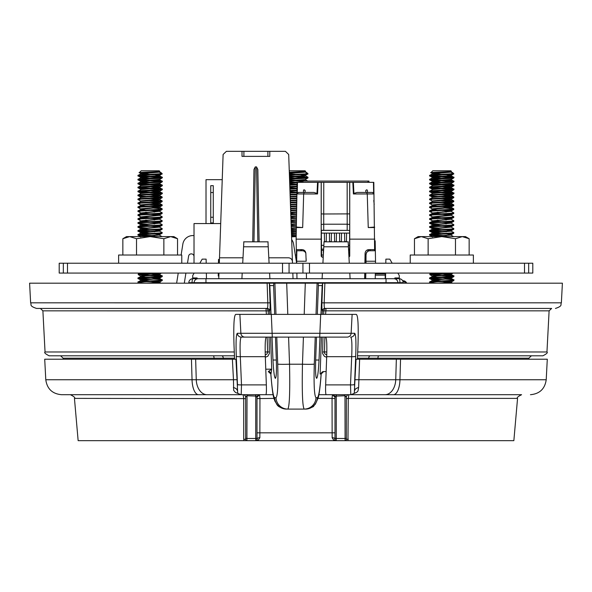 <?xml version="1.0" encoding="UTF-8"?>
<svg xmlns="http://www.w3.org/2000/svg" width="592" height="592" viewBox="0 0 592 592"><rect width="100%" height="100%" fill="white"/><g stroke="black" fill="none" stroke-linecap="round" stroke-linejoin="round"><path stroke-width="0.89" d="M375.306 273.785L385.621 273.785M402.641 280.734L403.026 280.734A4.04 4.04 123.7 0 1 406.734 283.183M402.745 280.919L406.534 283.183M385.599 275.147L375.284 275.139M275.976 314.374L274.888 283.183L273.741 283.183L273.622 285.618L269.826 285.618L269.375 283.183L270.063 302.845C270.196 307.788 270.056 310.46 269.649 310.867A2.523 2.516 90 0 0 267.133 308.439C267.695 308.18 267.924 306.301 267.821 302.815L267.133 283.183L324.867 283.183L324.179 302.815C324.076 306.293 324.298 308.173 324.867 308.439L324.89 308.439A2.523 2.516 90 0 0 322.374 310.867L322.351 310.867C321.944 310.452 321.804 307.781 321.937 302.845L322.625 283.183L322.174 285.618L318.378 285.618L317.334 314.374M321.937 302.845L561.371 302.815L562.4 283.183L324.867 283.183M267.133 283.183L29.6 283.183L30.629 302.815L270.063 302.845M321.182 373.937C320.028 389.603 318.873 395.397 318.193 397.794L315.44 404.01L313.701 405.934C314.13 406.637 311.407 407.688 305.516 409.094L304.177 409.094L305.516 409.094A11.87 11.825 -90 0 0 317.334 397.691C318.748 396.825 320.013 388.937 321.13 374.011A2.523 2.516 90 0 1 323.646 371.584L321.13 374.011L320.124 374.011L323.646 371.584M326.14 371.584L323.239 371.584M265.771 369.201L271.706 369.156L268.294 371.584L270.87 374.011A2.523 2.516 90 0 0 268.354 371.584M270.566 337.107L271.706 369.156L270.981 374.011A2.523 2.516 90 0 0 268.465 371.584L268.502 371.584M234.454 355.799L49.084 355.799C45.303 353.824 43.956 352.543 45.044 351.974L234.291 351.974M265.246 355.008L267.051 353.927L267.621 352.181L267.133 337.107M266.393 314.374L265.986 308.439A2.523 2.213 -90 0 1 268.191 310.837L268.302 314.374M357.709 351.974L546.956 351.974L549.11 310.837L551.633 308.439L326.014 308.439L325.607 314.374M324.867 337.107L324.475 352.958L324.927 353.898L326.754 355.015M316.024 314.374L317.112 283.183L305.302 283.183L318.259 283.183L318.378 285.618M276.331 360.032C276.649 371.162 276.346 377.259 275.435 378.31L275.317 378.31C274.325 377.259 273.541 371.162 272.979 360.032L276.331 360.032L275.495 337.107M274.666 314.374L273.622 285.618M269.826 285.618L271.047 314.374M272.009 337.107L272.979 360.032M319.021 360.032C318.459 371.162 317.675 377.259 316.683 378.31L316.565 378.31C315.654 377.259 315.351 371.162 315.669 360.032L319.021 360.032L319.991 337.107M320.953 314.374L322.174 285.618M316.505 337.107L315.669 360.032M315.233 337.107L314.285 364.058A11.87 0.622 -178 0 1 302.468 364.213C301.913 391.608 302.482 406.571 304.177 409.094L287.823 409.094C289.518 406.571 290.087 391.608 289.532 364.213L302.468 364.213L303.415 337.107M546.956 351.974C548.044 352.543 546.697 353.824 542.916 355.799L357.546 355.799M267.133 308.439L36.556 308.439C28.719 305.842 31.82 304.554 30.629 302.815M491.419 308.439L324.867 308.439A2.523 2.516 -90 0 0 322.351 310.867M418.995 308.439L416.472 308.439M400.421 308.439L393.088 308.439L400.421 308.439M185.866 308.439L173.005 308.439M269.649 310.867L42.89 310.837L40.367 308.439M269.027 337.107L269.404 353.461L267.791 356.258L265.327 357.257M326.673 357.257L324.423 356.406L322.61 353.565L322.973 337.107M323.698 314.374L323.809 310.837L322.374 310.867L322.248 314.374M270.981 374.011L270.87 374.011C271.987 388.937 273.252 396.825 274.666 397.691A11.87 11.825 90 0 0 286.484 409.094C275.783 406.956 277.633 404.536 275.08 401.494C273.608 397.291 272.742 397.336 270.818 373.937M274.666 397.691L276.005 397.691A11.87 11.825 90 0 0 287.823 409.094M304.177 409.094A11.87 11.825 -90 0 0 315.995 397.691L317.334 397.691M265.172 351.974L269.501 351.966M326.828 351.974L322.499 351.966M326.014 308.439A2.523 2.213 -90 0 0 323.809 310.837L549.11 310.837M303.6 171.835L306.552 172.546L307.995 173.737L289.399 174.692M289.421 175.321L306.39 174.3C308.225 174.115 308.484 173.922 307.167 173.737M289.444 175.942L307.995 177.289L289.54 178.629M289.562 179.258L306.39 178.251L307.944 177.977L307.995 177.289M302.001 181.899L289.673 182.573M289.695 183.202L297.11 182.795M297.058 186.11L289.814 186.51M289.836 187.139L297.043 186.739M296.984 190.062L289.954 190.446M289.969 191.075L296.977 190.691M296.918 194.013L290.087 194.383M290.11 195.012L296.903 194.642M296.851 197.965L290.228 198.327M290.25 198.956L296.836 198.594M296.777 201.916L290.361 202.264M290.383 202.893L296.77 202.545M296.71 205.861L290.502 206.201M290.524 206.83L296.562 206.504M296.644 209.812L290.635 210.145M290.657 210.774L296.562 210.449M296.57 213.764L290.776 214.082M290.798 214.711L296.562 214.393M296.503 217.715L290.916 218.019M290.938 218.648L296.496 218.344M296.437 221.667L291.049 221.956M291.072 222.585L296.422 222.296M296.363 225.611L291.19 225.9M291.212 226.529L296.355 226.248M296.296 229.563L291.323 229.837M291.345 230.466L296.289 230.199M296.229 233.514L291.464 233.773M291.486 234.402L296.215 234.143M300.581 174.714L305.383 175.461L307.995 173.737M306.515 177.607L289.466 176.571M289.584 179.894L307.611 181.078M302.001 181.211L295.438 180.849M291.419 180.634L289.606 180.53M289.717 183.853L297.088 184.253M297.08 184.882L289.74 184.482M289.858 187.805L297.021 188.197M297.006 188.826L289.88 188.441M289.999 191.764L296.947 192.141M296.94 192.77L290.021 192.393M296.873 196.714L290.154 196.352M296.799 200.651L291.419 200.37M296.733 204.595L295.438 204.529M295.438 208.473L291.419 208.266M295.438 212.424L291.419 212.21M295.438 220.313L291.419 220.106M295.438 224.264L291.123 224.035M295.438 228.209L291.264 227.987L296.333 227.654M291.375 231.309L296.259 231.568M295.438 232.153L291.397 231.938L296.259 231.605M291.516 235.268L296.192 235.512M295.438 236.104L291.538 235.897M289.266 170.777L305.035 170.777L305.613 171.354M289.318 172.265L305.583 171.399L289.34 172.916M307.1 172.842L305.65 173.737M292.774 173.138L289.34 172.997M289.37 173.907L295.438 174.359M305.383 175.461L289.473 176.845M289.51 177.866L295.438 178.303M304.732 179.583L289.614 180.782M289.651 181.825L295.438 182.255M297.088 184.186L289.747 184.719M297.021 188.138L289.888 188.648M296.955 192.089L290.028 192.585M296.881 196.041L290.161 196.522M296.814 199.992L290.302 200.459M296.747 203.944L290.435 204.388M296.673 207.896L290.576 208.325M296.607 211.847L290.709 212.262M290.753 213.497L295.438 213.823M296.54 215.799L290.85 216.198M290.894 217.456L295.438 217.775M296.466 219.75L290.99 220.135M291.035 221.415L295.438 221.719M296.4 223.702L291.123 224.072M291.168 225.367L295.438 225.663M291.308 229.326L295.438 229.615M291.449 233.285L295.438 233.559M296.192 235.557L291.538 235.882M304.103 171.591L305.45 171.932L304.184 172.257L289.355 173.404M289.392 174.403L291.442 174.573M304.732 175.632L305.45 175.876L304.184 176.209L289.495 177.341M289.525 178.362L291.442 178.525M305.45 179.82L289.629 181.27M289.666 182.321L291.442 182.469M297.08 184.682L289.769 185.207M296.562 186.769L297.043 186.798M297.014 188.633L289.902 189.144M296.562 190.713L296.977 190.742M296.94 192.585L290.043 193.081M296.873 196.537L290.176 197.01M296.807 200.488L290.317 200.947M296.807 200.444L296.733 204.41L290.457 204.884M290.494 206.075L291.442 206.149M296.666 208.391L290.591 208.821M290.635 210.034L291.442 210.093M296.599 212.343L290.731 212.757M290.776 213.993L291.442 214.045M296.525 216.295L290.864 216.694M290.909 217.952L291.442 217.989M296.459 220.246L291.005 220.624M291.049 221.904L291.442 221.933M296.392 224.198L291.146 224.56M296.318 228.149L291.279 228.497M296.252 232.101L291.419 232.434M296.185 236.053L291.553 236.371M449.409 171.835L452.91 172.842L453.805 173.737L451.459 173.737C443.341 174.381 423.458 175.01 431.42 175.646C438.517 176.305 460.576 176.964 452.199 177.615C445.103 178.273 423.036 178.932 431.42 179.591C438.517 180.249 460.576 180.908 452.199 181.566C445.103 182.225 423.036 182.884 431.42 183.535C438.517 184.193 460.576 184.852 452.199 185.511C445.103 186.169 423.036 186.828 431.42 187.486C438.517 188.145 460.576 188.804 452.199 189.455C445.103 190.113 423.036 190.772 431.42 191.431C438.517 192.089 460.576 192.748 452.199 193.406C445.103 194.065 423.036 194.724 431.42 195.375L431.294 195.367M449.913 171.591L451.259 171.932L449.994 172.257L432.678 173.737L429.807 175.313L429.866 176.009L431.42 176.275C423.036 175.617 445.103 174.958 452.199 174.3C454.027 174.115 454.286 173.922 452.976 173.737M450.542 175.632L451.259 175.876L449.994 176.209L432.678 177.689L429.807 179.258L429.866 179.953L431.42 180.22C423.036 179.561 445.103 178.91 452.199 178.251L453.805 177.918L453.805 177.289L452.199 177.615M450.542 179.583L451.259 179.82L449.994 180.153L432.678 181.633L429.807 183.209L429.866 183.897L431.42 184.171C423.036 183.513 445.103 182.854 452.199 182.195L453.805 181.862L453.805 181.233L452.199 181.566M450.542 183.527L451.259 183.772L449.994 184.097L432.678 185.577L429.807 187.153L429.866 187.849L431.42 188.115C423.036 187.457 445.103 186.798 452.199 186.14L453.805 185.807L453.805 185.185L452.199 185.511M442.372 186.769L451.259 187.716L432.678 189.529L429.807 191.098L429.866 191.793L431.42 192.06C423.036 191.401 445.103 190.75 452.199 190.091L453.805 189.758L453.805 189.129L452.199 189.455M442.372 190.713L451.259 191.66L432.678 193.473L429.807 195.049L429.866 195.737L431.42 196.011C423.036 195.353 445.103 194.694 452.199 194.035L453.805 193.702L453.805 193.073L452.199 193.406M442.372 196.063L453.398 196.855L452.199 197.351C445.103 198.009 423.036 198.668 431.42 199.326L431.294 199.312M442.372 194.664L451.259 195.612L432.678 197.417L429.807 198.993L429.866 199.689L431.42 199.955C423.036 199.297 445.103 198.638 452.199 197.98L453.753 197.713L453.805 197.025M442.372 200.015L453.398 200.806L452.199 201.295C445.103 201.953 423.036 202.612 431.42 203.271L431.294 203.256M442.372 198.609L451.259 199.556L432.678 201.369L429.807 202.938L429.866 203.633L431.42 203.9C423.036 203.241 445.103 202.59 452.199 201.931L453.753 201.657L453.805 200.969M442.372 203.959L453.398 204.751L452.199 205.246C445.103 205.905 423.036 206.564 431.42 207.215M442.372 202.553L451.259 203.5L432.678 205.313L429.807 206.889L429.866 207.577L431.42 207.851C423.036 207.193 445.103 206.534 452.199 205.875L453.753 205.609L453.805 204.913M442.372 207.903L453.398 208.695L452.199 209.191C445.103 209.849 423.036 210.508 431.42 211.166M442.372 206.504L451.259 207.452L432.678 209.257L429.807 210.833L429.866 211.529L432.426 212.957L441.24 213.823M431.42 211.795C423.036 211.137 445.103 210.478 452.199 209.82L453.753 209.553L453.805 208.865M442.372 210.449L450.934 211.233L453.805 212.809L452.199 213.135C445.103 213.793 423.036 214.452 431.42 215.111M451.193 211.322L432.678 213.209L429.866 214.718L429.866 215.473L432.426 216.901L441.24 217.775M431.42 215.74C423.036 215.081 445.103 214.43 452.199 213.771L453.753 213.497L453.805 212.809M451.193 215.266L453.805 216.753L452.199 217.086C445.103 217.745 423.036 218.404 431.42 219.055L431.294 219.047M446.383 214.186L450.934 214.689L451.259 215.34L432.678 217.153L429.807 218.729L429.866 219.417L432.426 220.846L441.24 221.719M431.42 219.691C423.036 219.033 445.103 218.374 452.199 217.715L453.753 217.449L453.805 216.753M442.372 218.344L450.934 219.129L453.805 220.698L452.199 221.031C445.103 221.689 423.036 222.348 431.42 223.006L431.294 222.992M451.193 219.218L432.678 221.097L429.807 222.673L429.866 223.369L431.42 223.635C423.036 222.977 445.103 222.318 452.199 221.66L453.753 221.393L453.805 220.705M442.372 222.289L450.934 223.073L453.805 224.649L452.199 224.975C445.103 225.633 423.036 226.292 431.42 226.951L431.294 226.936M451.193 223.162L432.678 225.049L429.807 226.618L429.866 227.313L431.42 227.58C423.036 226.921 445.103 226.27 452.199 225.611L453.753 225.337L453.805 224.649M442.372 226.233L450.934 227.017L453.805 228.593L452.199 228.926C445.103 229.585 423.036 230.244 431.42 230.895L446.368 231.805M451.193 227.106L432.678 228.993L429.807 230.569L429.866 231.257L431.42 231.531C423.036 230.873 445.103 230.214 452.199 229.555L453.753 229.289L453.805 228.593M450.542 230.887L453.805 232.538L452.199 232.871C445.103 233.529 423.036 234.188 431.42 234.846L446.368 235.749M446.383 229.97L450.934 230.473L451.259 231.132L432.678 232.937L429.807 234.513L429.866 235.209L431.42 235.475C423.036 234.817 445.103 234.158 452.199 233.5L453.753 233.233L453.805 232.545M440.256 273.075L430.221 273.815L429.807 274.614L450.971 273.075M431.294 274.296L431.42 274.311C438.517 274.969 460.576 275.628 452.199 276.286C445.103 276.945 423.036 277.604 431.42 278.255C438.517 278.913 460.576 279.572 452.199 280.231C445.103 280.889 423.036 281.548 431.42 282.206L431.294 282.192M452.325 276.272L429.807 274.607M442.372 273.593L451.259 274.54L432.678 276.353L429.807 277.929L429.866 278.617L431.42 278.891C423.036 278.233 445.103 277.574 452.199 276.915L453.805 276.582L453.805 275.953L452.199 276.286M442.372 277.544L451.259 278.492L432.678 280.297L429.807 281.873L429.866 282.569L431.42 282.835C423.036 282.177 445.103 281.518 452.199 280.86L453.805 280.527L453.805 279.905L452.199 280.231M446.383 174.714L451.185 175.461L453.805 173.737M451.193 175.802L453.805 177.289M452.325 177.607L431.42 176.275M451.193 179.746L453.805 181.233M452.325 181.552L441.24 180.849M437.229 180.634L431.42 180.22M451.193 183.698L453.805 185.178M452.325 185.496L431.42 184.171M451.193 187.642L453.805 189.129M452.325 189.447L431.42 188.115M451.193 191.586L453.805 193.073M452.325 193.392L431.42 192.06M452.325 197.336L431.42 196.011M452.325 201.287L437.229 200.37M452.325 205.232L441.24 204.529M441.24 208.473L437.229 208.266M442.372 211.855L446.368 212.069M441.24 212.424L437.229 212.21M442.372 219.743L446.368 219.965M441.24 220.313L437.229 220.106M442.372 223.695L446.368 223.909M441.24 224.264L431.42 223.635M441.24 228.209L431.42 227.58M441.24 232.153L431.42 231.531M450.542 234.832L453.59 236.608M441.24 236.104L431.42 235.475M451.193 274.466L453.805 275.953M451.193 278.418L453.805 279.898M437.229 279.306L431.42 278.891M442.372 282.895L446.368 283.109M436.06 283.183L431.42 282.835M438.583 173.138L430.946 172.664L432.767 170.777L450.845 170.777L451.415 171.354M432.204 172.834C425.145 172.435 444.252 172.013 450.312 171.562L432.678 173.249L441.24 174.359M452.91 172.842L451.459 173.737M451.185 175.461L432.678 177.193L441.24 178.303M451.259 179.82L451.259 179.332L432.678 181.137L441.24 182.255M451.259 183.772L451.259 183.276L437.081 184.593L432.678 185.089L433.078 185.503M446.383 186.554L451.185 187.301L432.678 189.033L433.078 189.447M446.383 190.506L451.185 191.246L432.678 192.977L432.36 193.636M446.383 194.45L451.185 195.197L432.678 196.929L432.36 197.58M446.383 198.394L451.185 199.141L432.678 200.873L433.078 201.287M446.383 202.346L451.185 203.086L432.678 204.817L433.078 205.232M446.383 206.29L451.185 207.037L432.678 208.769L433.078 209.183M446.383 210.234L450.934 210.737L449.994 211.233L432.426 212.957M451.259 214.852L432.426 216.901M446.383 218.13L450.934 218.633L449.994 219.129L432.426 220.846M446.383 222.074L450.934 222.577L449.994 223.073L432.36 224.716L441.24 225.663M446.383 226.026L450.934 226.529L449.994 227.017L432.36 228.66L441.24 229.615M451.259 230.636L432.678 232.449L441.24 233.559M446.383 233.914L450.934 234.417L449.994 234.913L432.389 236.608M446.383 273.386L451.185 274.126L432.678 275.857L433.078 276.272M446.383 277.33L450.934 277.833L449.994 278.329L432.36 279.972L441.24 280.919M446.383 281.274L451.185 282.021L438.176 283.183M432.426 173.826L437.244 174.573M432.426 177.778L437.244 178.525M432.426 181.722L437.244 182.469M432.36 204.98L432.36 205.476L433.625 205.809L437.244 206.149M432.426 209.346L437.244 210.093M432.426 213.298L437.244 214.045M442.372 214.393L450.542 215.103M432.426 217.242L437.244 217.989M432.426 221.186L437.244 221.933M432.426 225.138L437.244 225.885M432.426 229.082L437.244 229.829M432.426 233.026L437.244 233.773M451.193 235.002L434.58 236.608M432.426 276.442L437.244 277.189M432.426 280.386L437.244 281.133M442.372 281.489L451.193 282.362L445.413 283.183M157.798 171.835L161.29 172.842L162.193 173.737L159.84 173.737C151.73 174.381 131.838 175.01 139.801 175.646C146.897 176.305 168.964 176.964 160.58 177.615C153.483 178.273 131.424 178.932 139.801 179.591C146.897 180.249 168.964 180.908 160.58 181.566C153.483 182.225 131.424 182.884 139.801 183.535C146.897 184.193 168.964 184.852 160.58 185.511C153.483 186.169 131.424 186.828 139.801 187.486C146.897 188.145 168.964 188.804 160.58 189.455C153.483 190.113 131.424 190.772 139.801 191.431C146.897 192.089 168.964 192.748 160.58 193.406C153.483 194.065 131.424 194.724 139.801 195.375L139.675 195.367M158.301 171.591L159.64 171.932L158.375 172.257L141.066 173.737L138.195 175.313L138.247 176.009L139.801 176.275C131.424 175.617 153.483 174.958 160.58 174.3C162.415 174.115 162.674 173.922 161.357 173.737M158.922 175.632L159.64 175.876L158.375 176.209L141.066 177.689L138.195 179.258L138.247 179.953L139.801 180.22C131.424 179.561 153.483 178.91 160.58 178.251L162.193 177.918L162.193 177.289L160.58 177.615M158.922 179.583L159.64 179.82L158.375 180.153L141.066 181.633L138.195 183.209L138.247 183.897L139.801 184.171C131.424 183.513 153.483 182.854 160.58 182.195L162.193 181.862L162.193 181.233L160.58 181.566M158.922 183.527L159.64 183.772L158.375 184.097L141.066 185.577L138.195 187.153L138.247 187.849L139.801 188.115C131.424 187.457 153.483 186.798 160.58 186.14L162.193 185.807L162.193 185.185L160.58 185.511M150.76 186.769L159.64 187.716L141.066 189.529L138.195 191.098L138.247 191.793L139.801 192.06C131.424 191.401 153.483 190.75 160.58 190.091L162.193 189.758L162.193 189.129L160.58 189.455M150.76 190.713L159.64 191.66L141.066 193.473L138.195 195.049L138.247 195.737L139.801 196.011C131.424 195.353 153.483 194.694 160.58 194.035L162.193 193.702L162.193 193.073L160.58 193.406M150.76 196.063L161.779 196.855L160.58 197.351C153.483 198.009 131.424 198.668 139.801 199.326L139.675 199.312M150.76 194.664L159.64 195.612L141.066 197.417L138.195 198.993L138.247 199.689L139.801 199.955C131.424 199.297 153.483 198.638 160.58 197.98L162.134 197.713L162.193 197.025M150.76 200.015L161.779 200.806L160.58 201.295C153.483 201.953 131.424 202.612 139.801 203.271L139.675 203.256M150.76 198.609L159.64 199.556L141.066 201.369L138.195 202.938L138.247 203.633L139.801 203.9C131.424 203.241 153.483 202.59 160.58 201.931L162.134 201.657L162.193 200.969M150.76 203.959L161.779 204.751L160.58 205.246C153.483 205.905 131.424 206.564 139.801 207.215M150.76 202.553L159.64 203.5L141.066 205.313L138.195 206.889L138.247 207.577L139.801 207.851C131.424 207.193 153.483 206.534 160.58 205.875L162.134 205.609L162.193 204.913M150.76 207.903L161.779 208.695L160.58 209.191C153.483 209.849 131.424 210.508 139.801 211.166M150.76 206.504L159.64 207.452L141.066 209.257L138.195 210.833L138.247 211.529L140.815 212.957L149.628 213.823M139.801 211.795C131.424 211.137 153.483 210.478 160.58 209.82L162.134 209.553L162.193 208.865M150.76 210.449L159.322 211.233L162.193 212.809L160.58 213.135C153.483 213.793 131.424 214.452 139.801 215.111M159.574 211.322L141.066 213.209L138.247 214.718L138.247 215.473L140.815 216.901L149.628 217.775M139.801 215.74C131.424 215.081 153.483 214.43 160.58 213.771L162.134 213.497L162.193 212.809M159.574 215.266L162.193 216.753L160.58 217.086C153.483 217.745 131.424 218.404 139.801 219.055L139.675 219.047M154.771 214.186L159.322 214.689L159.64 215.34L141.066 217.153L138.195 218.729L138.247 219.417L140.815 220.846L149.628 221.719M139.801 219.691C131.424 219.033 153.483 218.374 160.58 217.715L162.134 217.449L162.193 216.753M150.76 218.344L159.322 219.129L162.193 220.698L160.58 221.031C153.483 221.689 131.424 222.348 139.801 223.006L139.675 222.992M159.574 219.218L141.066 221.097L138.195 222.673L138.247 223.369L139.801 223.635C131.424 222.977 153.483 222.318 160.58 221.66L162.134 221.393L162.193 220.705M150.76 222.289L159.322 223.073L162.193 224.649L160.58 224.975C153.483 225.633 131.424 226.292 139.801 226.951L139.675 226.936M159.574 223.162L141.066 225.049L138.195 226.618L138.247 227.313L139.801 227.58C131.424 226.921 153.483 226.27 160.58 225.611L162.134 225.337L162.193 224.649M150.76 226.233L159.322 227.017L162.193 228.593L160.58 228.926C153.483 229.585 131.424 230.244 139.801 230.895L154.756 231.805M159.574 227.106L141.066 228.993L138.195 230.569L138.247 231.257L139.801 231.531C131.424 230.873 153.483 230.214 160.58 229.555L162.134 229.289L162.193 228.593M158.922 230.887L162.193 232.538L160.58 232.871C153.483 233.529 131.424 234.188 139.801 234.846L154.756 235.749M154.771 229.97L159.322 230.473L159.64 231.132L141.066 232.937L138.195 234.513L138.247 235.209L139.801 235.475C131.424 234.817 153.483 234.158 160.58 233.5L162.134 233.233L162.193 232.545M148.636 273.075L138.602 273.815L138.195 274.614L159.359 273.075M139.675 274.296L139.801 274.311C146.897 274.969 168.964 275.628 160.58 276.286C153.483 276.945 131.424 277.604 139.801 278.255C146.897 278.913 168.964 279.572 160.58 280.231C153.483 280.889 131.424 281.548 139.801 282.206L139.675 282.192M160.706 276.272L138.195 274.607M150.76 273.593L159.64 274.54L141.066 276.353L138.195 277.929L138.247 278.617L139.801 278.891C131.424 278.233 153.483 277.574 160.58 276.915L162.193 276.582L162.193 275.953L160.58 276.286M150.76 277.544L159.64 278.492L141.066 280.297L138.195 281.873L138.247 282.569L139.801 282.835C131.424 282.177 153.483 281.518 160.58 280.86L162.193 280.527L162.193 279.905L160.58 280.231M154.771 174.714L159.574 175.461L162.193 173.737M159.574 175.802L162.193 177.289M160.706 177.607L139.801 176.275M159.574 179.746L162.193 181.233M160.706 181.552L149.628 180.849M145.617 180.634L139.801 180.22M159.574 183.698L162.193 185.178M160.706 185.496L139.801 184.171M159.574 187.642L162.193 189.129M160.706 189.447L139.801 188.115M159.574 191.586L162.193 193.073M160.706 193.392L139.801 192.06M160.706 197.336L139.801 196.011M160.706 201.287L145.617 200.37M160.706 205.232L149.628 204.529M149.628 208.473L145.617 208.266M150.76 211.855L154.756 212.069M149.628 212.424L145.617 212.21M150.76 219.743L154.756 219.965M149.628 220.313L145.617 220.106M150.76 223.695L154.756 223.909M149.628 224.264L139.801 223.635M149.628 228.209L139.801 227.58M149.628 232.153L139.801 231.531M158.922 234.832L161.971 236.608M149.628 236.104L139.801 235.475M159.574 274.466L162.193 275.953M159.574 278.418L162.193 279.898M145.617 279.306L139.801 278.891M150.76 282.895L154.756 283.109M144.441 283.183L139.801 282.835M146.964 173.138L139.335 172.664L141.155 170.777L159.233 170.777L159.803 171.354M140.585 172.834C133.526 172.435 152.64 172.013 158.693 171.562L141.066 173.249L149.628 174.359M161.29 172.842L159.84 173.737M159.574 175.461L141.066 177.193L142.006 177.689L149.628 178.303M159.64 179.82L159.64 179.332L141.066 181.137L142.006 181.633L149.628 182.255M159.64 183.772L159.64 183.276L145.469 184.593L141.066 185.089L141.458 185.503M154.771 186.554L159.574 187.301L141.066 189.033L141.458 189.447M154.771 190.506L159.574 191.246L141.066 192.977L140.741 193.636M154.771 194.45L159.574 195.197L141.066 196.929L140.741 197.58M154.771 198.394L159.574 199.141L141.066 200.873L141.458 201.287M154.771 202.346L159.574 203.086L141.066 204.817L141.458 205.232M154.771 206.29L159.574 207.037L141.066 208.769L141.458 209.183M154.771 210.234L159.322 210.737L158.375 211.233L140.815 212.957M159.64 214.852L140.815 216.901M154.771 218.13L159.322 218.633L158.375 219.129L140.815 220.846M154.771 222.074L159.322 222.577L158.375 223.073L140.741 224.716L149.628 225.663M154.771 226.026L159.322 226.529L158.375 227.017L140.741 228.66L149.628 229.615M159.64 230.636L141.066 232.449L149.628 233.559M154.771 233.914L159.322 234.417L158.375 234.913L140.778 236.608M154.771 273.386L159.574 274.126L141.066 275.857L141.458 276.272M154.771 277.33L159.322 277.833L158.375 278.329L140.741 279.972L149.628 280.919M154.771 281.274L159.574 282.021L146.564 283.183M140.807 173.826L145.632 174.573M140.807 177.778L145.632 178.525M140.807 181.722L145.632 182.469M140.741 204.98L140.741 205.476L142.006 205.809L145.632 206.149M140.807 209.346L145.632 210.093M140.807 213.298L145.632 214.045M150.76 214.393L158.922 215.103M140.807 217.242L145.632 217.989M140.807 221.186L145.632 221.933M140.807 225.138L145.632 225.885M140.807 229.082L145.632 229.829M140.807 233.026L145.632 233.773M159.574 235.002L142.968 236.608M140.807 276.442L145.632 277.189M140.807 280.386L145.632 281.133M150.76 281.489L159.574 282.362L153.794 283.183M206.016 223.569L206.016 179.672L222.229 179.672M210.752 222.94L210.752 217.257L213.275 217.257L213.275 222.94L210.752 222.94L210.752 223.569M213.275 217.257L213.275 192.555L210.752 192.555L210.752 185.681L213.275 185.681L213.275 192.555M210.752 217.257L210.752 192.555M213.275 222.94L213.275 223.569M296.636 263.225L293.588 244.082A10.101 10.101 0 0 0 291.664 239.575M187.479 263.225L188.611 256.114A2.649 2.649 0 0 1 191.231 253.879L191.364 253.879A2.649 2.649 0 0 1 194.021 256.536M194.021 235.572L192.829 235.572A10.101 10.101 0 0 0 182.854 244.082L181.115 255.019M194.021 263.225L194.021 223.569L220.698 223.569M194.021 278.714L194.021 277.959M184.304 283.183L185.91 273.075M178.236 273.075L176.631 283.183M199.696 278.714L399.149 278.714A4.04 4.04 0 0 1 403.189 282.687L403.196 283.183M399.948 283.183L399.933 282.673A4.04 0.792 -90 0 0 399.149 278.714A4.04 4.04 0 0 1 403.189 282.687L188.811 282.687A4.04 4.04 0 0 1 192.851 278.714A4.04 0.792 90 0 0 192.067 282.673L192.052 283.183M397.905 282.687A4.04 4.04 0 0 0 393.865 278.714A4.04 4.04 0 0 1 397.905 282.687L397.913 283.183L397.905 282.687M198.135 278.714A4.04 4.04 0 0 0 194.095 282.687L194.087 283.183L194.095 282.687A4.04 4.04 0 0 1 198.135 278.714L192.851 278.714A4.04 4.04 0 0 0 188.811 282.687L188.804 283.183M397.854 273.075L399.289 275.561L399.289 277.959L394.871 277.959L394.857 278.714L392.289 278.714M385.806 263.225L385.88 259.141L389.81 259.141L392.17 263.225M199.711 278.714L197.143 278.714L197.129 277.959L192.711 277.959L192.711 275.561L194.146 273.075M206.194 263.225L206.12 259.141L202.19 259.141L199.83 263.225M385.636 273.075L385.54 278.714M206.364 273.075L206.46 278.714M242.72 263.225L243.837 241.832M267.969 241.832L268.228 246.797L243.578 246.797M241.906 278.714L242.202 273.075M269.9 278.714L269.604 273.075M269.086 263.225L268.228 246.797M348.163 241.832L348.422 246.797L323.772 246.797L324.031 241.832M350.094 278.714L349.798 273.075M349.28 263.225L348.422 246.797M322.1 278.714L322.396 273.075M322.914 263.225L323.772 246.797M365.049 255.048L366.019 255.048L365.871 263.225M365.701 273.075L365.604 278.714M301.506 250.756L301.483 249.617M296.696 259.599L296.311 249.617L302.061 249.617C304.332 249.839 305.59 251.082 305.849 253.346A3.789 3.789 180 0 0 302.26 250.756L302.379 250.756A3.789 3.789 180 0 1 305.827 252.976L306.168 261.242L296.666 261.242L296.851 250.756L302.26 250.756M365.989 263.225L366.019 255.048M365.715 278.714L365.812 273.075M375.224 278.714L375.321 273.075M375.491 263.225L375.528 261.242L366.026 261.242M306.478 278.714L306.382 273.075L306.478 278.714M306.123 258.667L306.168 261.242M296.977 278.714L296.873 273.075M296.703 263.225L296.666 261.242M375.528 261.242L375.254 245.658L374.692 245.658M366.026 254.479A3.789 3.789 0 0 1 369.815 250.756L375.343 250.756M369.815 250.756L369.497 250.756A3.789 3.789 0 0 1 367.225 249.994M321.323 249.114L323.654 249.114M348.547 249.114L349.613 249.114M304.34 250.379A3.789 3.789 0 0 1 302.697 250.756L302.379 250.756M321.323 250.335A1.265 1.265 180 0 1 321.685 250.283L323.595 250.283M348.607 250.283L349.613 250.283M374.773 240.781L375.165 240.781L375.254 245.658M349.613 255.048L348.858 255.048M323.343 255.048L321.574 255.048L321.574 256.699A1.014 1.014 135 0 0 322.329 257.039L323.239 257.039M348.954 256.972A1.014 1.014 -135 0 0 349.613 256.003L349.613 230.392L321.323 230.392L321.574 255.048M321.323 255.048L321.323 256.025A1.014 1.014 135 0 0 321.574 256.699M305.072 192.444L305.132 190.387L303.918 189.795M367.447 190.387L367.462 192.444L367.447 190.387L366.811 189.758L365.804 190.387L365.863 192.444M369.933 250.756A3.789 3.789 0 0 0 366.145 254.479M364.909 263.225L365.079 253.346C365.338 251.082 366.603 249.839 368.868 249.617L374.618 249.617L374.595 250.756M370.059 249.617L370.081 250.756M296.34 227.069L302.675 227.55L296.333 227.55L297.125 182.336L373.811 182.336L374.618 249.617M321.249 182.336L323.772 182.336L323.728 213.993L321.204 213.882L321.249 182.336M349.731 213.882L349.731 224.472L347.201 224.205L347.156 182.336L349.68 182.336L349.731 213.882L323.728 213.993L323.728 224.205L321.204 224.472L321.204 213.882M296.333 227.55L296.133 239.138L321.197 239.138L321.197 182.336M374.196 204.41L373.767 200.444M303.489 190.387L303.467 192.444L303.489 190.387L304.118 189.758M349.613 245.325L348.348 245.325M323.854 245.325L321.323 245.325M349.613 230.392L321.227 230.295L321.204 224.472M349.613 256.003L348.962 257.12M349.731 182.336L349.724 256.121M374.603 227.55L368.246 227.55L367.255 193.961L353.387 193.961L352.832 182.336M349.731 239.138L374.803 239.138M353.38 182.336L353.92 193.392L357.072 192.444L366.759 192.444L367.255 193.961M368.246 227.55L374.588 227.069M322.329 257.039L321.204 256.144L321.197 239.138M318.104 182.336L317.549 193.961L303.666 193.961L304.162 192.444L313.856 192.444L317.009 193.392L317.549 182.336M303.666 193.961L302.675 227.55M347.178 230.34L347.201 224.205L323.728 224.205L323.75 230.34M368.934 182.336L368.934 181.078L303.008 181.078L303.008 182.336M302.001 182.336L302.001 181.078L303.008 181.078M349.613 233.107L321.323 233.107M324.349 233.107L324.49 241.048L325.134 241.832M325.593 241.832L326.236 241.048L326.37 233.107M329.404 233.107L329.544 241.048L330.181 241.832M330.647 241.832L331.283 241.048L331.424 233.107M334.458 233.107L334.591 241.048L335.235 241.832M335.701 241.832L336.337 241.048L336.478 233.107M339.505 233.107L339.645 241.048L340.289 241.832M340.748 241.832L341.392 241.048L341.525 233.107M344.559 233.107L344.699 241.048L345.336 241.832M345.802 241.832L346.438 241.048L346.579 233.107M300.877 249.617L300.854 250.756M322.218 257.157L323.232 257.157M364.739 273.075L364.635 278.714M296.311 249.617L296.133 239.138M366.759 192.444L372.494 192.444L373.641 192.97L373.456 182.336M297.473 182.336L297.288 192.97L298.435 192.444L304.162 192.444M372.494 192.444L374.011 193.932L373.641 192.97M353.92 193.392L353.387 193.961M317.549 193.961L317.009 193.392M297.288 192.97L296.918 193.932L298.435 192.444M302.941 263.225L532.8 263.225L532.8 273.075L302.941 273.075L302.941 263.225L59.2 263.225L59.2 273.075L302.941 273.075M323.343 250.283L323.343 255.011L321.323 255.019M296.407 255.019L295.327 255.019M291.56 236.608L296.17 236.608L291.567 236.852M473.378 263.225L473.378 255.019L410.234 255.019L410.234 263.225M428.134 255.019L428.134 238.724L421.304 236.608L414.467 238.724L414.467 255.019M469.153 255.019L469.153 238.724L462.315 236.608L455.477 238.724L441.81 236.608L428.134 238.724M455.477 255.019L455.477 238.724M414.467 238.724L418.13 236.608L465.49 236.608L469.153 238.724M181.766 263.225L181.766 255.019L118.622 255.019L118.622 263.225M136.523 255.019L136.523 238.724L129.685 236.608L122.847 238.724L122.847 255.019M177.533 255.019L177.533 238.724L170.696 236.608L163.866 238.724L150.19 236.608L136.523 238.724M163.866 255.019L163.866 238.724M122.847 238.724L126.51 236.608L173.87 236.608L177.533 238.724M348.281 439.183L346.357 439.405L346.357 398.608L348.288 398.386L347.978 440.67L246.908 440.67A1.265 1.265 0 0 1 245.643 439.405L243.719 439.183L243.712 398.386L243.12 394.701L61.553 394.701C52.348 393.872 47.094 388.885 45.784 379.738L192.045 379.738L191.453 359.211L44.711 359.211L45.784 379.738M245.643 398.608L245.643 437.902L245.643 397.21L245.643 398.608L74.444 398.386C75.48 397.824 74.133 396.596 70.418 394.701L243.12 394.701A2.523 2.523 0 0 1 245.643 397.225M247.027 394.701L246.908 438.48L255.744 438.48L255.744 396.07L257.009 397.225L259.533 394.701L259.947 398.386L259.851 437.725L258.445 439.923L255.744 440.67L256.588 440.352L257.009 439.405L257.009 397.225A2.523 2.523 0 0 1 259.533 394.701L273.119 394.701M318.881 394.701L332.467 394.701L332.053 398.386L318.037 398.386M246.575 440.626L244.022 440.67L246.908 440.67L244.022 440.67L243.719 439.183M348.636 394.701A2.523 2.523 -0 0 0 346.357 397.21L346.357 439.405A1.265 1.265 0 0 1 345.092 440.67L513.856 440.67L517.556 398.386L348.288 398.386L348.88 394.701L521.582 394.701C517.867 396.596 516.52 397.824 517.556 398.386M74.444 398.386L78.144 440.67L246.908 440.67L246.908 438.48A1.265 0.577 180 0 1 245.643 437.902L245.643 439.405M425.7 394.701L348.88 394.701A2.523 2.523 0 0 0 346.357 397.225M265.349 314.374L235.749 314.374C233.981 315.173 233.411 325.607 234.025 345.684L234.595 359.211M326.155 394.701C325.637 394.235 325.467 390.964 325.652 384.889L350.508 384.889A4.04 0.703 2.4 0 0 354.527 384.415L354.652 390.602A6.312 3.707 179.7 0 1 358.626 387.516L357.975 391.075L356.65 392.392L353.572 393.613M350.797 394.701L350.508 384.889L351.692 356.68L326.695 356.68L325.652 384.889M326.695 356.68C327.065 344.551 326.725 338.032 325.681 337.107M266.319 337.107C265.275 338.032 264.935 344.551 265.305 356.68L266.348 384.889C266.533 390.964 266.363 394.235 265.845 394.701M357.405 359.211L357.975 345.684C358.589 325.578 358.019 315.144 356.251 314.374L326.651 314.374M384.963 394.701A15.784 10.782 -90 0 0 395.737 379.738L354.948 379.709L356.058 359.211L359.618 359.211L358.626 387.516M396.351 359.211L400.547 359.211L399.955 379.738L395.737 379.738L396.351 359.211L359.618 359.211M393.399 394.701A15.784 6.556 90 0 0 399.955 379.738L546.216 379.738L547.289 359.211L400.547 359.211M191.453 359.211L195.649 359.211L196.263 379.738L233.47 379.738L232.382 359.211L195.649 359.211M232.382 359.211L235.942 359.211L237.052 379.709L233.47 379.738L233.655 390.35L235.446 392.452L238.428 393.613M336.249 394.701L336.256 440.67L333.555 439.923L332.149 437.725L332.053 398.386L334.991 398.608M244.888 337.107A4.04 4.026 -90 0 1 240.87 333.296L351.13 333.296A4.04 4.026 -90 0 1 347.112 337.107L241.321 337.107A4.04 4.026 -90 0 1 237.303 333.296L240.87 333.296L239.878 314.374L352.122 314.374L351.13 333.296L354.697 333.296C355.873 334.376 356.214 342.013 355.711 356.206L354.527 384.415M241.321 337.107C240.145 338.032 239.804 344.551 240.308 356.68L241.492 384.889L241.203 394.701M355.711 356.206A4.04 0.703 2.4 0 1 351.692 356.68C352.196 344.551 351.855 338.032 350.679 337.107A4.04 4.026 -90 0 0 354.697 333.296M256.343 440.522L255.744 440.67A1.265 1.265 0 0 0 257.009 439.405L257.009 432.819L334.991 432.819M336.256 440.67A1.265 1.265 0 0 1 334.991 439.405L334.991 397.225A2.523 2.523 0 0 0 332.467 394.701L334.991 397.225L336.093 396.078L335.775 394.701M255.751 394.701L255.744 396.07L246.908 395.767L245.643 397.21L245.436 396.211M346.527 396.307L346.357 397.21L345.092 395.767L336.093 396.078M332.149 437.725A2.523 1.695 0 0 1 334.991 439.405L335.065 439.819M335.094 439.908L335.479 440.404M344.973 394.701L345.092 438.48L336.256 438.48A1.265 0.577 180 0 1 334.991 437.902M257.009 439.405A2.523 1.695 180 0 1 259.851 437.725M255.907 396.078L256.225 394.701M243.364 394.701A2.523 2.523 180 0 1 245.643 397.21M354.319 392.718L354.948 379.709M266.348 384.889L241.492 384.889A4.04 0.703 177.6 0 1 237.473 384.415L236.289 356.206C235.786 342.013 236.127 334.376 237.303 333.296M237.052 379.709L237.681 392.718M237.473 384.415L237.348 390.602A6.312 3.707 0.3 0 0 233.374 387.516M267.902 156.384L267.902 151.33L285.425 151.33L288.696 154.49L292.492 263.225M267.902 151.33L243.904 151.33L243.904 156.384M219.314 263.225L223.11 154.49L226.381 151.33L243.904 151.33M242.01 151.33L242.01 156.384L269.797 156.384L269.797 151.33M220.32 257.794L243.001 257.794M268.805 257.794L288.489 257.794C290.82 258.016 292.137 259.289 292.433 261.612M293.033 278.714L292.833 273.075M218.774 278.714L218.966 273.075M218.522 259.34L218.455 263.225M218.285 273.075L218.233 276.042M257.846 241.832L256.536 166.9L257.838 169.482L259.096 241.832M256.536 166.9L255.27 166.9L253.961 241.832M252.71 241.832L253.968 169.482L255.27 166.9M375.306 273.874L385.621 273.874M405.816 283.183A3.411 3.411 -56.3 0 0 403.004 281.548M402.9 281.267L403.026 280.734M385.192 278.714L385.192 273.874M234.55 358.197L223.28 358.197L223.302 359.211M528.819 359.211L528.871 358.197L377.94 358.197L377.911 359.211M214.089 359.211L214.06 358.197L63.129 358.197L60.606 355.799M368.698 359.211L368.72 358.197L357.45 358.197M267.11 308.439A2.523 2.516 90 0 1 269.626 310.867L269.752 314.374M276.005 397.691C277.7 395.796 278.27 384.585 277.715 364.058L276.767 337.107M320.124 374.011L321.434 337.107M314.285 364.058C313.73 384.585 314.3 395.796 315.995 397.691M286.698 283.183L287.793 314.374M288.585 337.107L289.532 364.213A11.87 0.622 178 0 1 277.715 364.058M304.207 314.374L305.302 283.183M378.828 355.799A2.523 0.888 -90 0 0 377.94 358.197L368.72 358.197A2.523 1.628 -90 0 1 370.348 355.799M221.652 355.799A2.523 1.628 -90 0 1 223.28 358.197L214.06 358.197A2.523 0.888 -90 0 0 213.172 355.799M205.964 278.714L205.957 283.183M386.036 278.714L386.043 283.183M349.731 224.472L349.709 230.295M374.011 193.932L367.255 193.932M303.666 193.932L296.918 193.932M367.921 181.078L367.921 182.336M309.468 263.225L309.468 273.075M524.512 273.075L524.512 263.225M282.532 273.075L282.532 263.225M67.488 263.225L67.488 273.075M289.059 263.225L289.059 273.075M63.337 273.075L63.337 263.225M528.663 263.225L528.663 273.075M273.963 398.386L257.009 398.608M265.305 356.68L240.308 356.68A4.04 0.703 177.6 0 1 236.289 356.206M319.71 337.107L320.701 314.374M271.299 314.374L272.29 337.107M255.744 440.67L255.744 438.48A1.265 0.577 180 0 0 257.009 437.902M345.092 440.67L345.092 438.48A1.265 0.577 180 0 0 346.357 437.902M198.601 394.701A15.784 6.556 90 0 1 192.045 379.738L196.263 379.738A15.784 10.782 90 0 0 207.037 394.701M45.044 351.974L42.89 310.837M63.181 359.211L63.129 358.197M561.371 302.815C560.18 304.554 563.281 305.842 555.444 308.439M528.871 358.197L531.394 355.799M305.383 179.406L307.944 177.977M305.45 171.436L305.45 171.932M305.45 175.38L305.45 175.876M305.383 171.858L306.9 172.701M305.383 175.802L307.944 177.23M305.383 179.746L307.944 181.174M430.969 283.183L429.866 282.569M432.426 173.486L430.946 172.664M432.426 177.437L429.866 176.009M451.185 179.406L453.753 177.977M432.426 181.381L429.866 179.953M451.185 183.357L453.753 181.929M432.426 185.326L429.866 183.897M451.185 187.301L453.753 185.873M432.426 189.277L429.866 187.849M451.185 191.246L453.753 189.817M432.426 193.221L429.866 191.793M451.185 195.197L453.753 193.769M432.426 197.166L429.866 195.737M451.185 199.141L453.753 197.713M432.426 201.117L429.866 199.689M451.185 203.086L453.753 201.657M432.426 205.061L429.866 203.633M451.185 207.037L453.753 205.609M432.426 209.006L429.866 207.577M451.185 210.981L453.753 209.553M451.185 214.926L453.753 213.497M451.185 218.877L453.753 217.449M451.185 222.821L453.753 221.393M432.426 224.797L429.866 223.369M451.185 226.766L453.753 225.337M432.426 228.741L429.866 227.313M451.185 230.717L453.753 229.289M432.426 232.686L429.866 231.257M451.185 234.661L453.753 233.233M432.426 236.637L429.866 235.209M451.185 274.126L453.072 273.075M432.426 276.101L429.866 274.673M451.185 278.077L453.753 276.649M432.426 280.046L429.866 278.617M451.185 282.021L453.753 280.593M451.259 171.436L451.259 171.932M432.36 173.412L432.36 173.9M451.259 175.38L451.259 175.876M432.36 177.356L432.36 177.852M432.36 181.3L432.36 181.796M432.36 185.252L432.36 185.74M451.259 187.22L451.259 187.716M432.36 189.196L432.36 189.692M451.259 191.172L451.259 191.66M451.259 195.116L451.259 195.612M451.259 199.06L451.259 199.556M432.36 201.036L432.36 201.532M451.259 203.012L451.259 203.5M451.259 206.956L451.259 207.452M432.36 208.932L432.36 209.42M451.259 210.9L451.259 211.396M432.36 212.876L432.36 213.372M432.36 216.82L432.36 217.316M451.259 218.796L451.259 219.292M432.36 220.772L432.36 221.26M451.259 222.74L451.259 223.236M432.36 224.716L432.36 225.212M451.259 226.692L451.259 227.18M432.36 228.66L432.36 229.156M432.36 232.612L432.36 233.1M451.259 234.58L451.259 235.076M432.36 236.556L432.36 237.052M451.259 274.052L451.259 274.54M432.36 276.02L432.36 276.516M451.259 277.996L451.259 278.492M432.36 279.972L432.36 280.46M451.259 281.94L451.259 282.436M451.193 171.858L452.702 172.701M451.193 195.538L453.753 196.958M451.193 199.482L453.753 200.91M451.193 203.426L453.753 204.854M451.193 207.378L453.753 208.798M431.376 273.075L429.866 273.918M451.193 282.362L452.665 283.183M139.357 283.183L138.247 282.569M140.815 173.486L139.335 172.664M140.815 177.437L138.247 176.009M159.574 179.406L162.134 177.977M140.815 181.381L138.247 179.953M159.574 183.357L162.134 181.929M140.815 185.326L138.247 183.897M159.574 187.301L162.134 185.873M140.815 189.277L138.247 187.849M159.574 191.246L162.134 189.817M140.815 193.221L138.247 191.793M159.574 195.197L162.134 193.769M140.815 197.166L138.247 195.737M159.574 199.141L162.134 197.713M140.815 201.117L138.247 199.689M159.574 203.086L162.134 201.657M140.815 205.061L138.247 203.633M159.574 207.037L162.134 205.609M140.815 209.006L138.247 207.577M159.574 210.981L162.134 209.553M159.574 214.926L162.134 213.497M159.574 218.877L162.134 217.449M159.574 222.821L162.134 221.393M140.815 224.797L138.247 223.369M159.574 226.766L162.134 225.337M140.815 228.741L138.247 227.313M159.574 230.717L162.134 229.289M140.815 232.686L138.247 231.257M159.574 234.661L162.134 233.233M140.815 236.637L138.247 235.209M159.574 274.126L161.453 273.075M140.815 276.101L138.247 274.673M159.574 278.077L162.134 276.649M140.815 280.046L138.247 278.617M159.574 282.021L162.134 280.593M159.64 171.436L159.64 171.932M140.741 173.412L140.741 173.9M159.64 175.38L159.64 175.876M140.741 177.356L140.741 177.852M140.741 181.3L140.741 181.796M140.741 185.252L140.741 185.74M159.64 187.22L159.64 187.716M140.741 189.196L140.741 189.692M159.64 191.172L159.64 191.66M159.64 195.116L159.64 195.612M159.64 199.06L159.64 199.556M140.741 201.036L140.741 201.532M159.64 203.012L159.64 203.5M159.64 206.956L159.64 207.452M140.741 208.932L140.741 209.42M159.64 210.9L159.64 211.396M140.741 212.876L140.741 213.372M140.741 216.82L140.741 217.316M159.64 218.796L159.64 219.292M140.741 220.772L140.741 221.26M159.64 222.74L159.64 223.236M140.741 224.716L140.741 225.212M159.64 226.692L159.64 227.18M140.741 228.66L140.741 229.156M140.741 232.612L140.741 233.1M159.64 234.58L159.64 235.076M140.741 236.556L140.741 237.052M159.64 274.052L159.64 274.54M140.741 276.02L140.741 276.516M159.64 277.996L159.64 278.492M140.741 279.972L140.741 280.46M159.64 281.94L159.64 282.436M159.574 171.858L161.091 172.701M159.574 195.538L162.134 196.958M159.574 199.482L162.134 200.91M159.574 203.426L162.134 204.854M159.574 207.378L162.134 208.798M139.764 273.075L138.247 273.918M159.574 282.362L161.046 283.183M268.117 241.832L243.682 241.832M323.883 241.832L348.318 241.832M241.07 394.701L265.771 394.701M326.229 394.701L350.93 394.701M546.216 379.738C544.906 388.885 539.652 393.872 530.447 394.701M335.072 439.871L335.449 440.381M256.551 440.381L256.928 439.871M350.797 394.686C353.572 393.791 354.771 393.095 354.386 392.607L354.349 392.666M237.651 392.666L237.599 392.6C237.325 393.169 238.517 393.858 241.203 394.686"/></g></svg>
